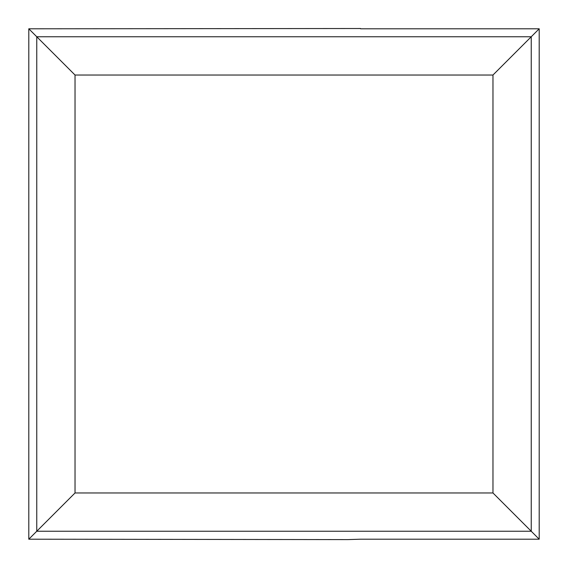 <?xml version="1.0" encoding="UTF-8"?>
<svg xmlns="http://www.w3.org/2000/svg" width="568" height="568" viewBox="0 0 568 568"><rect width="100%" height="100%" fill="white"/><g stroke="black" fill="none" stroke-linecap="round" stroke-linejoin="round"><path stroke-width="0.85" d="M360.559 28.798L539.202 28.798L531.243 36.757L36.757 36.757L75.033 75.033L492.967 75.033L531.243 36.757L531.243 531.243L492.967 492.967L75.033 492.967L28.798 539.202L28.798 28.798L360.559 28.514M28.798 28.798L36.757 36.757L36.757 531.243L531.243 531.243L539.202 539.202L360.559 539.202L347.801 539.6L28.798 539.202M539.202 539.202L539.202 28.798M492.967 492.967L492.967 75.033M75.033 492.967L75.033 75.033"/></g></svg>
